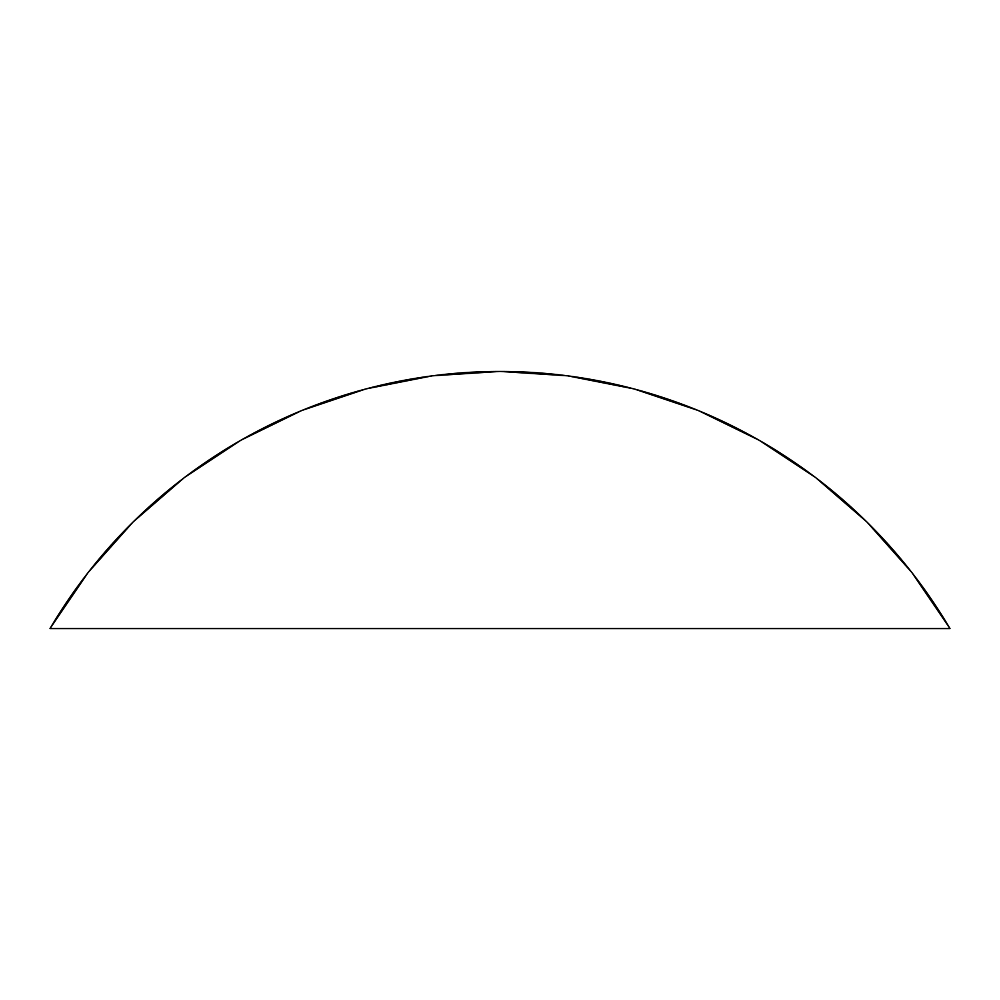 <?xml version="1.0" encoding="UTF-8"?>
<svg xmlns="http://www.w3.org/2000/svg" width="1000" height="1000" viewBox="0 0 1000 1000"><rect width="100%" height="100%" fill="white"/><g stroke="black" fill="none" stroke-linecap="round" stroke-linejoin="round"><path stroke-width="1.5" d="M950 628.575L50 628.575A522.325 522.325 0 0 1 950 628.575L50 628.575L88.1 572.562L133.138 521.95L184.338 477.6L240.85 440.25L301.725 410.525L365.938 388.925L432.4 375.825L500 371.425L567.6 375.825L634.062 388.925L698.275 410.525L759.15 440.25L815.662 477.6L866.862 521.95L911.9 572.562L950 628.575M240.85 440.25L301.725 410.525L365.938 388.925M432.4 375.825L500 371.425L567.6 375.825M815.662 477.6L866.862 521.95L911.9 572.562"/></g></svg>
